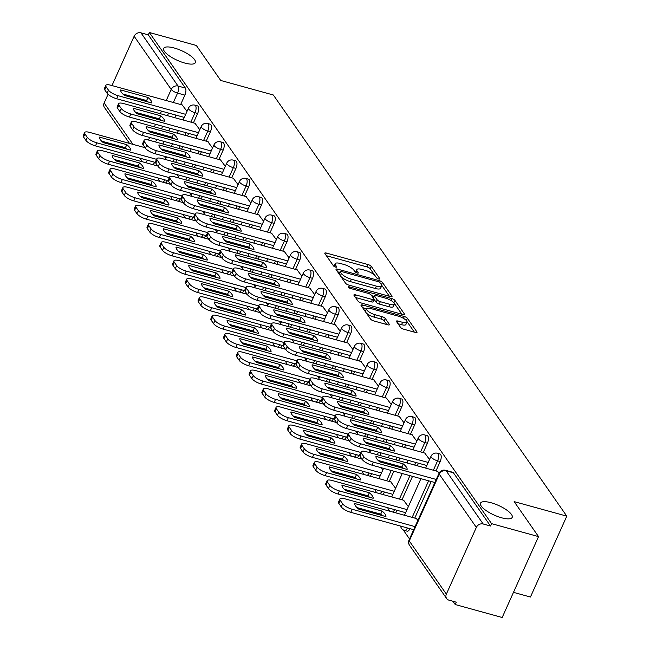 <?xml version="1.0" encoding="UTF-8"?>
<svg xmlns="http://www.w3.org/2000/svg" width="650" height="650" viewBox="0 0 650 650"><rect width="100%" height="100%" fill="white"/><g stroke="black" fill="none" stroke-linecap="round" stroke-linejoin="round"><path stroke-width="0.97" d="M378.723 278.98A1.861 0.569 24.2 0 0 379.86 278.939A1.861 0.569 24.2 0 0 379.779 278.623L371.248 266.37A2.665 0.812 24.2 0 0 368.127 264.582L326.422 253.069A2.665 0.812 24.2 0 0 324.797 253.126A2.665 0.812 24.2 0 0 324.911 253.581L333.442 265.834A1.861 0.569 24.2 0 0 335.627 267.085A1.861 0.569 24.2 0 0 336.765 267.044A1.861 0.569 24.2 0 0 336.684 266.727L335.579 265.143A8.523 2.592 24.2 0 1 335.221 263.697A8.523 2.592 24.2 0 1 340.421 263.502L343.899 264.461A8.523 2.592 24.2 0 1 353.884 270.197L354.989 271.781A1.861 0.569 24.2 0 0 357.175 273.033A1.861 0.569 24.2 0 0 358.312 272.992A1.861 0.569 24.2 0 0 358.231 272.675L357.126 271.091A8.523 2.592 24.2 0 1 356.769 269.644A8.523 2.592 24.2 0 1 361.969 269.449L365.446 270.408A8.523 2.592 24.2 0 1 375.432 276.144L376.537 277.729A1.861 0.569 24.2 0 0 378.723 278.98M491.108 502.751A17.371 5.281 24.2 0 0 480.504 503.149A17.371 5.281 24.2 0 0 501.581 517.782A17.371 5.281 24.2 0 0 512.184 517.392A17.371 5.281 24.2 0 0 491.108 502.751M174.273 48.011A17.371 5.281 24.2 0 0 163.662 48.409A17.371 5.281 24.2 0 0 184.746 63.042A17.371 5.281 24.2 0 0 195.349 62.644A17.371 5.281 24.2 0 0 174.273 48.011M398.003 323.708L401.546 324.683L402.61 322.327L398.027 321.067A2.665 0.812 24.2 0 0 396.402 321.124A2.665 0.812 24.2 0 0 396.516 321.579L400.571 327.397A2.665 0.812 24.2 0 0 403.691 329.192L415.391 332.426A2.665 0.812 24.2 0 0 417.024 332.361A2.665 0.812 24.2 0 0 416.91 331.906L407.428 318.305A2.665 0.812 24.2 0 0 404.308 316.517L362.602 305.004A2.665 0.812 24.2 0 0 360.977 305.061A2.665 0.812 24.2 0 0 361.091 305.516L370.565 319.118A2.665 0.812 24.2 0 0 373.693 320.913L387.822 324.813A2.665 0.812 24.2 0 0 389.447 324.748A2.665 0.812 24.2 0 0 389.334 324.301L385.279 318.476A2.665 0.812 24.2 0 0 382.159 316.688L375.148 314.746A7.126 2.169 24.2 0 1 366.502 308.742L362.578 307.645M402.61 322.327A7.126 2.169 24.2 0 0 406.957 322.164A7.126 2.169 24.2 0 0 398.312 316.16L370.858 308.579A7.126 2.169 24.2 0 0 366.502 308.742L365.446 311.106A7.126 2.169 24.2 0 0 365.454 311.781M149.354 32.5L196.332 45.468L220.716 80.462L273.349 94.998L566.792 516.149L514.15 501.621L538.533 536.616L491.562 523.648L149.354 32.5L148.298 34.856L140.977 32.841L178.051 86.044A5.428 2.34 105.4 0 1 177.564 93.104L173.347 102.497M390.414 296.571A2.665 0.812 24.2 0 0 392.039 296.514A2.665 0.812 24.2 0 0 391.926 296.059L382.452 282.457A2.665 0.812 24.2 0 0 379.332 280.662L337.626 269.149A2.665 0.812 24.2 0 0 336.001 269.214A2.665 0.812 24.2 0 0 336.115 269.661L345.589 283.27A2.665 0.812 24.2 0 0 348.709 285.058L390.414 296.571M394.94 300.381L404.422 313.983A2.665 0.812 24.2 0 1 404.527 314.438A2.665 0.812 24.2 0 1 402.902 314.494L361.197 302.981A2.665 0.812 24.2 0 1 358.077 301.194L354.023 295.368A2.665 0.812 24.2 0 1 353.909 294.921A2.665 0.812 24.2 0 1 355.534 294.856L372.45 299.528A2.665 0.812 24.2 0 0 374.075 299.463A2.665 0.812 24.2 0 0 373.961 299.016L371.272 295.149A2.665 0.812 24.2 0 0 368.152 293.361L350.545 288.494A1.861 0.569 24.2 0 1 348.278 286.926A1.861 0.569 24.2 0 1 349.424 286.886L391.82 298.586A2.665 0.812 24.2 0 1 394.94 300.381L393.884 302.738L401.879 314.21M538.533 536.616L502.182 617.5L455.211 604.533L452.928 601.25M403.211 529.896L409.524 538.964M513.484 592.353L530.441 597.033L566.792 516.149M491.562 523.648L490.498 526.012L483.186 523.989A5.428 4.615 145.1 0 0 476.344 527.402L446.355 594.133A5.428 4.615 145.1 0 0 446.623 598.544A5.428 4.615 145.1 0 0 448.955 600.153L456.267 602.176L455.211 604.533M148.298 34.856L185.364 88.059A5.428 2.34 105.4 0 1 184.884 95.127L180.659 104.52M175.906 115.091L174.744 117.683M169.991 128.261L168.829 130.845M166.652 135.688L166.246 136.581M164.076 141.424L162.914 144.007M129.513 143.414L104.414 107.388A5.428 4.615 -34.9 0 1 104.146 102.984L108.054 94.291M111.979 85.556L134.136 36.254A5.428 4.615 -34.9 0 1 140.977 32.841M199.778 129.699L194.984 123.272M212.55 148.021L207.748 141.586M225.314 166.343L220.512 159.908M238.079 184.665L233.277 178.23M250.843 202.987L246.041 196.552M263.608 221.309L258.806 214.874M276.372 239.623L271.57 233.196M289.136 257.944L284.342 251.518M301.901 276.266L297.107 269.839M314.665 294.588L309.871 288.161M327.429 312.91L322.636 306.483M340.202 331.232L335.4 324.805M352.966 349.554L348.164 343.127M365.731 367.876L360.929 361.449M378.495 386.197L373.693 379.762M391.259 404.519L386.457 398.084M404.024 422.841L399.222 416.406M416.788 441.163L411.994 434.728M395.59 488.321L390.796 481.894M429.552 459.485L424.759 453.05M408.363 506.642L403.561 500.216M439.091 473.176L437.523 471.372M417.901 520.333L416.325 518.538M440.188 461.549L437.588 460.834A5.428 2.34 105.4 0 0 437.393 453.253L439.993 453.968A5.428 2.34 -74.6 0 1 440.188 461.549L435.963 470.941M431.21 481.52L414.765 518.107M427.424 443.227L424.824 442.512A5.428 2.34 105.4 0 0 424.629 434.931L427.229 435.646A5.428 2.34 -74.6 0 1 427.424 443.227L423.199 452.619M418.446 463.198L417.284 465.79M412.531 476.361L402.001 499.785M414.651 424.905L412.059 424.19A5.428 2.34 105.4 0 0 411.864 416.609L414.464 417.324A5.428 2.34 -74.6 0 1 414.651 424.905L410.434 434.298M405.681 444.876L404.519 447.468M399.766 458.039L398.604 460.631M396.427 465.465L396.021 466.367M393.851 471.209L389.236 481.463M401.887 406.583L399.295 405.868A5.428 2.34 105.4 0 0 399.1 398.287L401.7 399.002A5.428 2.34 -74.6 0 1 401.887 406.583L397.67 415.976M392.917 426.554L391.755 429.146M387.002 439.717L385.84 442.309M383.662 447.143L383.256 448.045M381.087 452.887L379.917 455.471M389.123 388.269L386.531 387.546A5.428 2.34 105.4 0 0 386.336 379.966L388.936 380.689A5.428 2.34 -74.6 0 1 389.123 388.269L384.906 397.662M380.152 408.233L378.991 410.824M374.238 421.395L373.067 423.987M370.898 428.821L370.492 429.723M368.314 434.566L367.152 437.149M376.358 369.947L373.766 369.224A5.428 2.34 105.4 0 0 373.571 361.644L376.171 362.367A5.428 2.34 -74.6 0 1 376.358 369.947L372.141 379.34M367.388 389.911L366.226 392.502M361.473 403.081L360.303 405.665M358.134 410.499L357.727 411.401M355.55 416.244L354.388 418.827M363.594 351.626L361.002 350.902A5.428 2.34 105.4 0 0 360.807 343.322L363.399 344.045A5.428 2.34 -74.6 0 1 363.594 351.626L359.377 361.018M354.624 371.589L353.454 374.181M348.701 384.759L347.539 387.343M345.369 392.186L344.963 393.079M342.786 397.922L341.624 400.506M350.829 333.304L348.229 332.589A5.428 2.34 105.4 0 0 348.043 325.008L350.634 325.723A5.428 2.34 -74.6 0 1 350.829 333.304L346.604 342.696M341.851 353.267L340.689 355.859M335.936 366.438L334.774 369.021M332.605 373.864L332.199 374.757M330.021 379.6L328.859 382.184M338.065 314.982L335.465 314.267A5.428 2.34 105.4 0 0 335.278 306.686L337.87 307.401A5.428 2.34 -74.6 0 1 338.065 314.982L333.84 324.374M329.087 334.945L327.925 337.537M323.172 348.116L322.01 350.699M319.832 355.542L319.434 356.444M317.257 361.278L316.095 363.87M325.301 296.66L322.701 295.945A5.428 2.34 105.4 0 0 322.514 288.364L325.106 289.079A5.428 2.34 -74.6 0 1 325.301 296.66L321.076 306.053M316.322 316.631L315.161 319.215M310.408 329.794L309.246 332.377M307.068 337.22L306.67 338.122M304.493 342.956L303.331 345.548M312.536 278.338L309.936 277.623A5.428 2.34 105.4 0 0 309.741 270.043L312.341 270.757A5.428 2.34 -74.6 0 1 312.536 278.338L308.311 287.731M303.558 298.309L302.396 300.893M297.643 311.472L296.481 314.056M294.304 318.898L293.898 319.8M291.728 324.634L290.566 327.226M299.772 260.016L297.172 259.301A5.428 2.34 105.4 0 0 296.977 251.721L299.577 252.436A5.428 2.34 -74.6 0 1 299.772 260.016L295.547 269.409M290.794 279.988L289.632 282.571M284.879 293.15L283.717 295.742M281.539 300.576L281.133 301.478M278.964 306.312L277.802 308.904M287.007 241.694L284.408 240.979A5.428 2.34 105.4 0 0 284.213 233.399L286.812 234.114A5.428 2.34 -74.6 0 1 287.007 241.694L282.783 251.087M278.029 261.666L276.868 264.249M272.114 274.828L270.952 277.42M268.775 282.254L268.369 283.156M266.199 287.991L265.029 290.582M274.235 223.373L271.643 222.658A5.428 2.34 105.4 0 0 271.448 215.077L274.048 215.792A5.428 2.34 -74.6 0 1 274.235 223.373L270.018 232.765M265.265 243.344L264.103 245.928M259.35 256.506L258.188 259.098M256.011 263.933L255.604 264.834M253.435 269.669L252.265 272.261M261.471 205.051L258.879 204.336A5.428 2.34 105.4 0 0 258.684 196.755L261.284 197.47A5.428 2.34 -74.6 0 1 261.471 205.051L257.254 214.443M252.501 225.022L251.339 227.614M246.586 238.184L245.416 240.776M243.246 245.611L242.84 246.512M240.662 251.347L239.501 253.939M248.706 186.729L246.114 186.014A5.428 2.34 105.4 0 0 245.919 178.433L248.519 179.148A5.428 2.34 -74.6 0 1 248.706 186.729L244.489 196.121M239.736 206.7L238.574 209.292M233.821 219.863L232.651 222.454M230.482 227.289L230.076 228.191M227.898 233.033L226.736 235.617M235.942 168.407L233.35 167.692A5.428 2.34 105.4 0 0 233.155 160.111L235.747 160.826A5.428 2.34 -74.6 0 1 235.942 168.407L231.725 177.799M226.972 188.378L225.802 190.97M221.049 201.541L219.887 204.132M217.717 208.967L217.311 209.869M215.134 214.711L213.972 217.295M223.178 150.093L220.578 149.37A5.428 2.34 105.4 0 0 220.391 141.789L222.982 142.504A5.428 2.34 -74.6 0 1 223.178 150.093L218.953 159.486M214.207 170.056L213.037 172.648M208.284 183.219L207.123 185.811M204.953 190.645L204.547 191.547M202.369 196.389L201.207 198.973M210.413 131.771L207.813 131.048A5.428 2.34 105.4 0 0 207.626 123.468L210.218 124.191A5.428 2.34 -74.6 0 1 210.413 131.771L206.188 141.164M201.435 151.734L200.273 154.326M195.52 164.897L194.358 167.489M192.181 172.323L191.782 173.225M189.605 178.067L188.443 180.651M197.649 113.449L195.049 112.726A5.428 2.34 105.4 0 0 194.862 105.146L197.454 105.869A5.428 2.34 -74.6 0 1 197.649 113.449L193.424 122.842M188.671 133.412L187.509 136.004M182.756 146.583L181.594 149.167M179.416 154.009L179.018 154.903M176.841 159.746L175.679 162.329M187.013 111.378L182.219 104.951M165.823 158.543L164.239 156.268M407.412 527.962A5.428 2.34 105.4 0 1 404.519 530.449L407.111 531.164A5.428 2.34 -74.6 0 0 410.004 528.678M395.257 512.72A5.428 2.34 -74.6 0 0 397.239 510.356M382.493 494.398A5.428 2.34 -74.6 0 0 384.475 492.034M369.728 476.076A5.428 2.34 -74.6 0 0 371.711 473.712M356.964 457.754A5.428 2.34 -74.6 0 0 358.946 455.39M344.199 439.433A5.428 2.34 -74.6 0 0 346.182 437.076M331.435 421.111A5.428 2.34 -74.6 0 0 333.418 418.754M318.671 402.789A5.428 2.34 -74.6 0 0 320.653 400.433M305.898 384.467A5.428 2.34 -74.6 0 0 307.889 382.111M293.134 366.153A5.428 2.34 -74.6 0 0 295.124 363.789M280.369 347.831A5.428 2.34 -74.6 0 0 282.352 345.467M267.605 329.509A5.428 2.34 -74.6 0 0 269.588 327.145M254.841 311.188A5.428 2.34 -74.6 0 0 256.823 308.823M242.076 292.866A5.428 2.34 -74.6 0 0 244.059 290.501M229.312 274.544A5.428 2.34 -74.6 0 0 231.294 272.179M216.547 256.222A5.428 2.34 -74.6 0 0 218.53 253.857M203.783 237.9A5.428 2.34 -74.6 0 0 205.766 235.536M191.019 219.578A5.428 2.34 -74.6 0 0 193.001 217.214M178.246 201.256A5.428 2.34 -74.6 0 0 180.237 198.9M165.482 182.934A5.428 2.34 -74.6 0 0 167.472 180.578M490.498 526.012L453.432 472.81A5.428 2.34 -74.6 0 0 452.757 472.29L445.445 470.275A5.428 2.34 105.4 0 1 446.119 470.787L483.186 523.989M152.718 164.612A5.428 2.34 -74.6 0 0 154.7 162.256M178.588 176.857L177.003 174.59M191.352 195.179L189.768 192.904M204.116 213.501L202.532 211.226M216.881 231.822L215.296 229.547M229.645 250.144L228.061 247.869M242.409 268.466L240.825 266.191M255.174 286.788L253.589 284.513M267.938 305.11L266.354 302.835M280.711 323.432L279.126 321.157M293.475 341.754L291.891 339.479M306.239 360.076L304.655 357.801M319.004 378.398L317.419 376.123M331.768 396.719L330.184 394.444M344.533 415.033L342.948 412.766M357.297 433.355L355.713 431.08M370.061 451.677L368.477 449.402M382.826 469.999L381.241 467.724M356.769 269.644L355.704 272.001A8.523 2.592 24.2 0 0 355.639 272.342M335.221 263.697L334.157 266.053A8.523 2.592 24.2 0 0 334.092 266.394M374.904 275.502L370.183 268.734A2.665 0.812 24.2 0 0 367.063 266.939L326.389 255.71M339.763 272.391L337.594 271.789M389.382 296.286L381.582 285.082M380.088 282.831A1.861 0.569 24.2 0 0 377.91 281.572L341.299 271.464A1.861 0.569 24.2 0 0 340.161 271.513A1.861 0.569 24.2 0 0 340.243 271.83L341.404 273.496A8.523 2.592 24.2 0 0 351.39 279.232L376.415 286.138A8.523 2.592 24.2 0 0 381.615 285.943A8.523 2.592 24.2 0 0 381.257 284.497L380.088 282.831M340.876 276.494A8.523 2.592 24.2 0 0 350.326 281.596L351.39 279.232M381.615 285.943L380.559 288.308A8.523 2.592 24.2 0 1 375.351 288.502L350.326 281.596M355.509 297.497L371.394 301.884A2.665 0.812 24.2 0 0 373.019 301.827L374.075 299.463M371.629 295.669L374.067 296.343M390 304.371A7.126 2.169 24.2 0 0 394.355 304.208A7.126 2.169 24.2 0 0 385.702 298.204L376.033 295.531A2.665 0.812 24.2 0 0 374.408 295.596A2.665 0.812 24.2 0 0 374.514 296.051L377.211 299.91A2.665 0.812 24.2 0 0 380.331 301.697L390 304.371L388.944 306.727A7.126 2.169 24.2 0 0 393.291 306.564L394.355 304.208M374.408 295.596L373.344 297.952A2.665 0.812 24.2 0 0 373.327 298.09M388.944 306.727L379.267 304.062A2.665 0.812 24.2 0 1 376.147 302.266L374.099 299.325M393.884 302.738A2.665 0.812 24.2 0 0 393.396 302.25M401.546 324.683A7.126 2.169 24.2 0 0 405.901 324.521L406.957 322.164M366.234 312.902A7.126 2.169 24.2 0 0 374.091 317.111L375.148 314.746M386.791 324.529L384.223 320.832A2.665 0.812 24.2 0 0 381.103 319.044L374.091 317.111M414.367 332.142L406.941 321.49M126.782 144.649L99.442 137.101A16.965 5.159 24.2 0 0 103.285 142.626L130.626 150.166A16.965 5.159 24.2 0 0 126.782 144.649L125.409 147.713L101.644 141.156M145.056 147.704L89.562 132.381A8.141 2.478 24.2 0 0 84.589 132.567A8.141 2.478 24.2 0 0 84.931 133.949L87.303 137.361A8.141 2.478 24.2 0 0 96.842 142.838L156.561 159.323M127.051 149.183A16.965 5.159 24.2 0 0 125.409 147.713M155.464 162.459L95.469 145.901A8.141 2.478 -155.8 0 1 85.93 140.424L83.558 137.02A8.141 2.478 -155.8 0 1 83.208 135.639L84.589 132.567M147.981 97.492A16.965 5.159 -155.8 0 1 151.824 103.009L124.483 95.461A16.965 5.159 -155.8 0 1 120.64 89.944L147.981 97.492L146.599 100.555A16.965 5.159 -155.8 0 1 148.241 102.017M146.599 100.555L122.842 93.998M184.308 117.414L116.659 98.743A8.141 2.478 -155.8 0 1 107.128 93.259L104.747 89.854A8.141 2.478 -155.8 0 1 104.406 88.473L105.787 85.41A8.141 2.478 24.2 0 0 106.129 86.791L108.501 90.196A8.141 2.478 24.2 0 0 118.04 95.672L116.659 98.743M182.609 105.056L110.752 85.223A8.141 2.478 24.2 0 0 105.787 85.41M185.681 114.343L118.04 95.672M139.547 162.971L112.206 155.423A16.965 5.159 24.2 0 0 116.058 160.948L143.398 168.488A16.965 5.159 24.2 0 0 139.547 162.971L138.174 166.034L114.408 159.477M157.82 166.026L102.326 150.702A8.141 2.478 24.2 0 0 97.354 150.889A8.141 2.478 24.2 0 0 97.695 152.271L100.076 155.675A8.141 2.478 24.2 0 0 109.606 161.159L169.325 177.645M139.815 167.505A16.965 5.159 24.2 0 0 138.174 166.034M168.228 180.781L108.233 164.222A8.141 2.478 -155.8 0 1 98.694 158.746L96.322 155.342A8.141 2.478 -155.8 0 1 95.981 153.952L97.354 150.889M152.311 181.293L124.971 173.745A16.965 5.159 24.2 0 0 128.822 179.262L156.162 186.81A16.965 5.159 24.2 0 0 152.311 181.293L150.938 184.356L127.181 177.799M170.584 184.348L115.091 169.024A8.141 2.478 24.2 0 0 110.118 169.211A8.141 2.478 24.2 0 0 110.468 170.593L112.84 173.997A8.141 2.478 24.2 0 0 122.371 179.481L182.089 195.967M152.579 185.827A16.965 5.159 24.2 0 0 150.938 184.356M180.993 199.103L120.997 182.544A8.141 2.478 -155.8 0 1 111.459 177.068L109.086 173.664A8.141 2.478 -155.8 0 1 108.745 172.274L110.118 169.211M160.745 115.806A16.965 5.159 -155.8 0 1 164.588 121.331L137.248 113.782A16.965 5.159 -155.8 0 1 133.404 108.266L160.745 115.806L159.364 118.877A16.965 5.159 -155.8 0 1 161.005 120.339M159.364 118.877L135.606 112.32M197.072 135.736L129.423 117.057A8.141 2.478 -155.8 0 1 119.892 111.581L117.52 108.176A8.141 2.478 -155.8 0 1 117.171 106.795L118.552 103.732A8.141 2.478 24.2 0 0 118.893 105.113L121.266 108.517A8.141 2.478 24.2 0 0 130.804 113.994L129.423 117.057M195.374 123.378L123.524 103.545A8.141 2.478 24.2 0 0 118.552 103.732M198.445 132.665L130.804 113.994M173.509 134.127A16.965 5.159 -155.8 0 1 177.352 139.653L150.012 132.104A16.965 5.159 -155.8 0 1 146.169 126.588L173.509 134.127L172.128 137.199A16.965 5.159 -155.8 0 1 173.769 138.661M172.128 137.199L148.371 130.642M209.836 154.058L142.188 135.379A8.141 2.478 -155.8 0 1 132.657 129.903L130.284 126.498A8.141 2.478 -155.8 0 1 129.935 125.117L131.316 122.054A8.141 2.478 24.2 0 0 131.657 123.435L134.03 126.839A8.141 2.478 24.2 0 0 143.569 132.316L142.188 135.379M208.146 141.7L136.289 121.867A8.141 2.478 24.2 0 0 131.316 122.054M211.209 150.987L143.569 132.316M165.076 199.615L137.735 192.067A16.965 5.159 24.2 0 0 141.586 197.584L168.927 205.132A16.965 5.159 24.2 0 0 165.076 199.615L163.702 202.678L139.945 196.121M183.349 202.67L127.855 187.346A8.141 2.478 24.2 0 0 122.883 187.533A8.141 2.478 24.2 0 0 123.232 188.914L125.604 192.319A8.141 2.478 24.2 0 0 135.135 197.803L194.862 214.281M165.344 204.149A16.965 5.159 24.2 0 0 163.702 202.678M193.757 217.425L133.762 200.866A8.141 2.478 -155.8 0 1 124.223 195.39L121.851 191.977A8.141 2.478 -155.8 0 1 121.509 190.596L122.883 187.533M177.84 217.937L150.499 210.389A16.965 5.159 24.2 0 0 154.351 215.906L181.691 223.454A16.965 5.159 24.2 0 0 177.84 217.937L176.467 221L152.709 214.443M196.113 220.984L140.619 205.668A8.141 2.478 24.2 0 0 135.647 205.855A8.141 2.478 24.2 0 0 135.996 207.236L138.369 210.641A8.141 2.478 24.2 0 0 147.907 216.117L207.626 232.602M178.108 222.463A16.965 5.159 24.2 0 0 176.467 221M206.521 235.747L146.526 219.188A8.141 2.478 -155.8 0 1 136.987 213.712L134.615 210.299A8.141 2.478 -155.8 0 1 134.274 208.918L135.647 205.855M190.612 236.259L163.272 228.711A16.965 5.159 24.2 0 0 167.115 234.227L194.456 241.776A16.965 5.159 24.2 0 0 190.612 236.259L189.231 239.322L165.474 232.765M208.877 239.306L153.384 223.99A8.141 2.478 24.2 0 0 148.411 224.177A8.141 2.478 24.2 0 0 148.761 225.558L151.133 228.963A8.141 2.478 24.2 0 0 160.672 234.439L220.391 250.924M190.873 240.784A16.965 5.159 24.2 0 0 189.231 239.322M219.286 254.069L159.291 237.51A8.141 2.478 -155.8 0 1 149.752 232.026L147.379 228.621A8.141 2.478 -155.8 0 1 147.038 227.24L148.411 224.177M186.274 152.449A16.965 5.159 -155.8 0 1 190.117 157.974L162.776 150.426A16.965 5.159 -155.8 0 1 158.933 144.901L186.274 152.449L184.893 155.521A16.965 5.159 -155.8 0 1 186.542 156.983M184.893 155.521L161.135 148.956M222.601 172.372L154.96 153.701A8.141 2.478 -155.8 0 1 145.421 148.224L143.049 144.82A8.141 2.478 -155.8 0 1 142.699 143.439L144.081 140.368A8.141 2.478 24.2 0 0 144.422 141.757L146.794 145.161A8.141 2.478 24.2 0 0 156.333 150.638L154.96 153.701M220.911 160.022L149.053 140.189A8.141 2.478 24.2 0 0 144.081 140.368M223.974 169.309L156.333 150.638M199.038 170.771A16.965 5.159 -155.8 0 1 202.881 176.296L175.541 168.748A16.965 5.159 -155.8 0 1 171.697 163.223L199.038 170.771L197.665 173.843A16.965 5.159 -155.8 0 1 199.306 175.305M197.665 173.843L173.899 167.278M235.365 190.694L167.724 172.023A8.141 2.478 -155.8 0 1 158.186 166.546L155.813 163.142A8.141 2.478 -155.8 0 1 155.464 161.761L156.845 158.689A8.141 2.478 24.2 0 0 157.186 160.079L159.559 163.483A8.141 2.478 24.2 0 0 169.097 168.959L167.724 172.023M233.675 178.344L161.817 158.502A8.141 2.478 24.2 0 0 156.845 158.689M236.746 187.631L169.097 168.959M211.803 189.093A16.965 5.159 -155.8 0 1 215.654 194.618L188.313 187.07A16.965 5.159 -155.8 0 1 184.462 181.545L211.803 189.093L210.429 192.156A16.965 5.159 -155.8 0 1 212.071 193.627M210.429 192.156L186.664 185.599M248.129 209.016L180.489 190.344A8.141 2.478 -155.8 0 1 170.95 184.868L168.577 181.464A8.141 2.478 -155.8 0 1 168.236 180.082L169.609 177.011A8.141 2.478 24.2 0 0 169.959 178.393L172.331 181.805A8.141 2.478 24.2 0 0 181.862 187.281L180.489 190.344M246.439 196.666L174.582 176.824A8.141 2.478 24.2 0 0 169.609 177.011M249.511 205.952L181.862 187.281M203.377 254.581L176.036 247.033A16.965 5.159 24.2 0 0 179.879 252.549L207.22 260.098A16.965 5.159 24.2 0 0 203.377 254.581L201.996 257.644L178.238 251.087M221.65 257.627L166.148 242.312A8.141 2.478 24.2 0 0 161.184 242.499A8.141 2.478 24.2 0 0 161.525 243.88L163.898 247.284A8.141 2.478 24.2 0 0 173.436 252.761L233.155 269.246M203.637 259.106A16.965 5.159 24.2 0 0 201.996 257.644M232.05 272.391L172.055 255.832A8.141 2.478 -155.8 0 1 162.516 250.347L160.144 246.943A8.141 2.478 -155.8 0 1 159.803 245.562L161.184 242.499M224.567 207.415A16.965 5.159 -155.8 0 1 228.418 212.932L201.077 205.392A16.965 5.159 -155.8 0 1 197.226 199.867L224.567 207.415L223.194 210.478A16.965 5.159 -155.8 0 1 224.835 211.949M223.194 210.478L199.436 203.921M260.894 227.338L193.253 208.666A8.141 2.478 -155.8 0 1 183.714 203.19L181.342 199.786A8.141 2.478 -155.8 0 1 181.001 198.404L182.374 195.333A8.141 2.478 24.2 0 0 182.723 196.714L185.096 200.127A8.141 2.478 24.2 0 0 194.626 205.603L193.253 208.666M259.204 214.988L187.346 195.146A8.141 2.478 24.2 0 0 182.374 195.333M262.275 224.274L194.626 205.603M216.141 272.902L188.801 265.354A16.965 5.159 24.2 0 0 192.644 270.871L219.984 278.419A16.965 5.159 24.2 0 0 216.141 272.902L214.76 275.966L191.002 269.409M234.414 275.949L178.912 260.634A8.141 2.478 24.2 0 0 173.948 260.821A8.141 2.478 24.2 0 0 174.289 262.202L176.662 265.606A8.141 2.478 24.2 0 0 186.201 271.082L245.919 287.568M216.401 277.428A16.965 5.159 24.2 0 0 214.76 275.966M244.814 290.713L184.819 274.154A8.141 2.478 -155.8 0 1 175.289 268.669L172.908 265.265A8.141 2.478 -155.8 0 1 172.567 263.884L173.948 260.821M237.331 225.737A16.965 5.159 -155.8 0 1 241.182 231.254L213.842 223.714A16.965 5.159 -155.8 0 1 209.991 218.189L237.331 225.737L235.958 228.8A16.965 5.159 -155.8 0 1 237.599 230.271M235.958 228.8L212.201 222.243M273.658 245.659L206.018 226.988A8.141 2.478 -155.8 0 1 196.479 221.512L194.106 218.107A8.141 2.478 -155.8 0 1 193.765 216.718L195.138 213.655A8.141 2.478 24.2 0 0 195.487 215.036L197.86 218.441A8.141 2.478 24.2 0 0 207.391 223.925L206.018 226.988M271.968 233.309L200.111 213.468A8.141 2.478 24.2 0 0 195.138 213.655M275.039 242.596L207.391 223.925M228.906 291.224L201.565 283.676A16.965 5.159 24.2 0 0 205.408 289.193L232.749 296.741A16.965 5.159 24.2 0 0 228.906 291.224L227.524 294.287L203.767 287.731M247.179 294.271L191.685 278.956A8.141 2.478 24.2 0 0 186.713 279.142A8.141 2.478 24.2 0 0 187.054 280.524L189.426 283.928A8.141 2.478 24.2 0 0 198.965 289.404L258.684 305.89M229.166 295.75A16.965 5.159 24.2 0 0 227.524 294.287M257.579 309.034L197.584 292.467A8.141 2.478 -155.8 0 1 188.053 286.991L185.681 283.587A8.141 2.478 -155.8 0 1 185.331 282.206L186.713 279.142M250.104 244.059A16.965 5.159 -155.8 0 1 253.947 249.576L226.606 242.028A16.965 5.159 -155.8 0 1 222.763 236.511L250.104 244.059L248.722 247.122A16.965 5.159 -155.8 0 1 250.364 248.592M248.722 247.122L224.965 240.565M286.423 263.981L218.782 245.31A8.141 2.478 -155.8 0 1 209.243 239.834L206.871 236.429A8.141 2.478 -155.8 0 1 206.529 235.04L207.903 231.977A8.141 2.478 24.2 0 0 208.252 233.358L210.624 236.762A8.141 2.478 24.2 0 0 220.163 242.247L218.782 245.31M284.733 251.623L212.875 231.79A8.141 2.478 24.2 0 0 207.903 231.977M287.804 260.918L220.163 242.247M241.67 309.538L214.329 301.998A16.965 5.159 24.2 0 0 218.172 307.515L245.513 315.063A16.965 5.159 24.2 0 0 241.67 309.538L240.289 312.609L216.531 306.053M259.943 312.593L204.449 297.277A8.141 2.478 24.2 0 0 199.477 297.464A8.141 2.478 24.2 0 0 199.818 298.846L202.191 302.25A8.141 2.478 24.2 0 0 211.729 307.726L271.448 324.212M241.93 314.072A16.965 5.159 24.2 0 0 240.289 312.609M270.343 327.356L210.348 310.789A8.141 2.478 -155.8 0 1 200.817 305.313L198.445 301.909A8.141 2.478 -155.8 0 1 198.096 300.527L199.477 297.464M262.868 262.381A16.965 5.159 -155.8 0 1 266.711 267.898L239.371 260.349A16.965 5.159 -155.8 0 1 235.528 254.832L262.868 262.381L261.487 265.444A16.965 5.159 -155.8 0 1 263.128 266.914M261.487 265.444L237.729 258.887M299.187 282.303L231.546 263.632A8.141 2.478 -155.8 0 1 222.007 258.156L219.635 254.743A8.141 2.478 -155.8 0 1 219.294 253.362L220.675 250.299A8.141 2.478 24.2 0 0 221.016 251.68L223.389 255.084A8.141 2.478 24.2 0 0 232.928 260.569L231.546 263.632M297.497 269.945L225.639 250.112A8.141 2.478 24.2 0 0 220.675 250.299M300.568 279.24L232.928 260.569M254.434 327.86L227.094 320.312A16.965 5.159 24.2 0 0 230.937 325.837L258.277 333.385A16.965 5.159 24.2 0 0 254.434 327.86L253.053 330.931L229.296 324.366M272.707 330.915L217.214 315.599A8.141 2.478 24.2 0 0 212.241 315.778A8.141 2.478 24.2 0 0 212.582 317.168L214.955 320.572A8.141 2.478 24.2 0 0 224.494 326.048L284.213 342.534M254.703 332.394A16.965 5.159 24.2 0 0 253.053 330.931M283.116 345.678L223.121 329.111A8.141 2.478 -155.8 0 1 213.582 323.635L211.209 320.231A8.141 2.478 -155.8 0 1 210.86 318.849L212.241 315.778M267.199 346.182L239.858 338.634A16.965 5.159 24.2 0 0 243.701 344.159L271.05 351.707A16.965 5.159 24.2 0 0 267.199 346.182L265.826 349.253L242.06 342.688M285.472 349.237L229.978 333.921A8.141 2.478 24.2 0 0 225.006 334.1A8.141 2.478 24.2 0 0 225.347 335.489L227.727 338.894A8.141 2.478 24.2 0 0 237.258 344.37L296.977 360.856M267.467 350.716A16.965 5.159 24.2 0 0 265.826 349.253M295.88 364L235.885 347.433A8.141 2.478 -155.8 0 1 226.346 341.957L223.974 338.553A8.141 2.478 -155.8 0 1 223.624 337.171L225.006 334.1M279.963 364.504L252.623 356.956A16.965 5.159 24.2 0 0 256.474 362.481L283.814 370.029A16.965 5.159 24.2 0 0 279.963 364.504L278.59 367.575L254.832 361.01M298.236 367.559L242.743 352.235A8.141 2.478 24.2 0 0 237.77 352.422A8.141 2.478 24.2 0 0 238.119 353.803L240.492 357.216A8.141 2.478 24.2 0 0 250.023 362.692L309.741 379.178M280.231 369.037A16.965 5.159 24.2 0 0 278.59 367.575M308.644 382.314L248.649 365.755A8.141 2.478 -155.8 0 1 239.111 360.279L236.738 356.874A8.141 2.478 -155.8 0 1 236.397 355.493L237.77 352.422M292.727 382.826L265.387 375.277A16.965 5.159 24.2 0 0 269.238 380.803L296.579 388.342A16.965 5.159 24.2 0 0 292.727 382.826L291.354 385.889L267.597 379.332M311.001 385.881L255.507 370.557A8.141 2.478 24.2 0 0 250.534 370.744A8.141 2.478 24.2 0 0 250.884 372.125L253.256 375.537A8.141 2.478 24.2 0 0 262.787 381.014L322.514 397.499M292.996 387.359A16.965 5.159 24.2 0 0 291.354 385.889M321.409 400.636L261.414 384.077A8.141 2.478 -155.8 0 1 251.875 378.601L249.502 375.196A8.141 2.478 -155.8 0 1 249.161 373.815L250.534 370.744M305.492 401.148L278.151 393.599A16.965 5.159 24.2 0 0 282.002 399.124L309.343 406.664A16.965 5.159 24.2 0 0 305.492 401.148L304.119 404.211L280.361 397.654M323.765 404.202L268.271 388.879A8.141 2.478 24.2 0 0 263.299 389.066A8.141 2.478 24.2 0 0 263.648 390.447L266.021 393.859A8.141 2.478 24.2 0 0 275.551 399.336L335.278 415.821M305.76 405.681A16.965 5.159 24.2 0 0 304.119 404.211M334.173 418.957L274.178 402.399A8.141 2.478 -155.8 0 1 264.639 396.923L262.267 393.518A8.141 2.478 -155.8 0 1 261.926 392.129L263.299 389.066M318.264 419.469L290.924 411.921A16.965 5.159 24.2 0 0 294.767 417.438L322.108 424.986A16.965 5.159 24.2 0 0 318.264 419.469L316.883 422.532L293.126 415.976M336.529 422.524L281.036 407.201A8.141 2.478 24.2 0 0 276.063 407.387A8.141 2.478 24.2 0 0 276.412 408.769L278.785 412.173A8.141 2.478 24.2 0 0 288.324 417.657L348.043 434.143M318.524 424.003A16.965 5.159 24.2 0 0 316.883 422.532M346.938 437.279L286.942 420.721A8.141 2.478 -155.8 0 1 277.404 415.244L275.031 411.84A8.141 2.478 -155.8 0 1 274.69 410.451L276.063 407.387M275.632 280.702A16.965 5.159 -155.8 0 1 279.476 286.219L252.135 278.671A16.965 5.159 -155.8 0 1 248.292 273.154L275.632 280.702L274.251 283.766A16.965 5.159 -155.8 0 1 275.892 285.228M274.251 283.766L250.494 277.209M311.959 300.625L244.311 281.954A8.141 2.478 -155.8 0 1 234.78 276.477L232.399 273.065A8.141 2.478 -155.8 0 1 232.058 271.684L233.439 268.621A8.141 2.478 24.2 0 0 233.781 270.002L236.153 273.406A8.141 2.478 24.2 0 0 245.692 278.882L244.311 281.954M310.261 288.267L238.404 268.434A8.141 2.478 24.2 0 0 233.439 268.621M313.332 297.562L245.692 278.882M288.397 299.024A16.965 5.159 -155.8 0 1 292.24 304.541L264.899 296.993A16.965 5.159 -155.8 0 1 261.056 291.476L288.397 299.024L287.016 302.088A16.965 5.159 -155.8 0 1 288.657 303.55M287.016 302.088L263.258 295.531M324.724 318.947L257.075 300.276A8.141 2.478 -155.8 0 1 247.544 294.791L245.172 291.387A8.141 2.478 -155.8 0 1 244.822 290.006L246.204 286.942A8.141 2.478 24.2 0 0 246.545 288.324L248.918 291.728A8.141 2.478 24.2 0 0 258.456 297.204L257.075 300.276M323.026 306.589L251.176 286.756A8.141 2.478 24.2 0 0 246.204 286.942M326.097 315.884L258.456 297.204M301.161 317.346A16.965 5.159 -155.8 0 1 305.004 322.863L277.664 315.315A16.965 5.159 -155.8 0 1 273.821 309.798L301.161 317.346L299.78 320.409A16.965 5.159 -155.8 0 1 301.421 321.872M299.78 320.409L276.023 313.852M337.488 337.269L269.839 318.598A8.141 2.478 -155.8 0 1 260.309 313.113L257.936 309.709A8.141 2.478 -155.8 0 1 257.587 308.327L258.968 305.264A8.141 2.478 24.2 0 0 259.309 306.646L261.682 310.05A8.141 2.478 24.2 0 0 271.221 315.526L269.839 318.598M335.798 324.911L263.941 305.077A8.141 2.478 24.2 0 0 258.968 305.264M338.861 334.197L271.221 315.526M313.926 335.668A16.965 5.159 -155.8 0 1 317.769 341.185L290.428 333.637A16.965 5.159 -155.8 0 1 286.585 328.12L313.926 335.668L312.544 338.731A16.965 5.159 -155.8 0 1 314.194 340.194M312.544 338.731L288.787 332.174M350.252 355.591L282.604 336.919A8.141 2.478 -155.8 0 1 273.073 331.435L270.701 328.031A8.141 2.478 -155.8 0 1 270.351 326.649L271.733 323.586A8.141 2.478 24.2 0 0 272.074 324.967L274.446 328.372A8.141 2.478 24.2 0 0 283.985 333.848L282.604 336.919M348.562 343.233L276.705 323.399A8.141 2.478 24.2 0 0 271.733 323.586M351.626 352.519L283.985 333.848M326.69 353.99A16.965 5.159 -155.8 0 1 330.533 359.507L303.192 351.959A16.965 5.159 -155.8 0 1 299.349 346.442L326.69 353.99L325.317 357.053A16.965 5.159 -155.8 0 1 326.958 358.516M325.317 357.053L301.551 350.496M363.017 373.912L295.376 355.233A8.141 2.478 -155.8 0 1 285.838 349.757L283.465 346.352A8.141 2.478 -155.8 0 1 283.116 344.971L284.497 341.908A8.141 2.478 24.2 0 0 284.838 343.289L287.211 346.694A8.141 2.478 24.2 0 0 296.749 352.17L295.376 355.233M361.327 361.554L289.469 341.721A8.141 2.478 24.2 0 0 284.497 341.908M364.398 370.841L296.749 352.17M339.454 372.304A16.965 5.159 -155.8 0 1 343.306 377.829L315.965 370.281A16.965 5.159 -155.8 0 1 312.114 364.764L339.454 372.304L338.081 375.375A16.965 5.159 -155.8 0 1 339.723 376.838M338.081 375.375L314.316 368.818M375.781 392.234L308.141 373.555A8.141 2.478 -155.8 0 1 298.602 368.079L296.229 364.674A8.141 2.478 -155.8 0 1 295.888 363.293L297.261 360.23A8.141 2.478 24.2 0 0 297.611 361.611L299.983 365.016A8.141 2.478 24.2 0 0 309.514 370.492L308.141 373.555M374.091 379.876L302.234 360.043A8.141 2.478 24.2 0 0 297.261 360.23M377.162 389.163L309.514 370.492M331.029 437.791L303.688 430.243A16.965 5.159 24.2 0 0 307.531 435.76L334.872 443.308A16.965 5.159 24.2 0 0 331.029 437.791L329.648 440.854L305.89 434.298M349.302 440.846L293.8 425.523A8.141 2.478 24.2 0 0 288.836 425.709A8.141 2.478 24.2 0 0 289.177 427.091L291.549 430.495A8.141 2.478 24.2 0 0 301.088 435.979L360.807 452.465M331.289 442.325A16.965 5.159 24.2 0 0 329.648 440.854M359.702 455.601L299.707 439.043A8.141 2.478 -155.8 0 1 290.168 433.566L287.796 430.154A8.141 2.478 -155.8 0 1 287.454 428.773L288.836 425.709M352.219 390.626A16.965 5.159 -155.8 0 1 356.07 396.151L328.729 388.602A16.965 5.159 -155.8 0 1 324.878 383.077L352.219 390.626L350.846 393.697A16.965 5.159 -155.8 0 1 352.487 395.159M350.846 393.697L327.088 387.132M388.546 410.548L320.905 391.877A8.141 2.478 -155.8 0 1 311.366 386.401L308.994 382.996A8.141 2.478 -155.8 0 1 308.652 381.615L310.026 378.544A8.141 2.478 24.2 0 0 310.375 379.933L312.748 383.338A8.141 2.478 24.2 0 0 322.278 388.814L320.905 391.877M386.856 398.198L314.998 378.365A8.141 2.478 24.2 0 0 310.026 378.544M389.927 407.485L322.278 388.814M343.793 456.113L316.452 448.565A16.965 5.159 24.2 0 0 320.296 454.082L347.636 461.63A16.965 5.159 24.2 0 0 343.793 456.113L342.412 459.176L318.654 452.619M362.066 459.16L306.564 443.844A8.141 2.478 24.2 0 0 301.6 444.031A8.141 2.478 24.2 0 0 301.941 445.413L304.314 448.817A8.141 2.478 24.2 0 0 313.852 454.301L381.493 472.973M344.053 460.647A16.965 5.159 24.2 0 0 342.412 459.176M380.12 476.036L312.471 457.364A8.141 2.478 -155.8 0 1 302.941 451.888L300.56 448.476A8.141 2.478 -155.8 0 1 300.219 447.094L301.6 444.031M364.983 408.947A16.965 5.159 -155.8 0 1 368.834 414.473L341.494 406.924A16.965 5.159 -155.8 0 1 337.642 401.399L364.983 408.947L363.61 412.019A16.965 5.159 -155.8 0 1 365.251 413.481M363.61 412.019L339.852 405.454M401.31 428.87L333.669 410.199A8.141 2.478 -155.8 0 1 324.131 404.723L321.758 401.318A8.141 2.478 -155.8 0 1 321.417 399.937L322.79 396.866A8.141 2.478 24.2 0 0 323.139 398.255L325.512 401.659A8.141 2.478 24.2 0 0 335.043 407.136L333.669 410.199M399.62 416.52L327.762 396.679A8.141 2.478 24.2 0 0 322.79 396.866M402.691 425.807L335.043 407.136M356.558 474.435L329.217 466.887A16.965 5.159 24.2 0 0 333.06 472.404L360.401 479.952A16.965 5.159 24.2 0 0 356.558 474.435L355.176 477.498L331.419 470.941M391.186 481.999L319.337 462.166A8.141 2.478 24.2 0 0 314.364 462.353A8.141 2.478 24.2 0 0 314.706 463.734L317.078 467.139A8.141 2.478 24.2 0 0 326.617 472.615L394.257 491.294M356.817 478.961A16.965 5.159 24.2 0 0 355.176 477.498M392.884 494.358L325.236 475.686A8.141 2.478 -155.8 0 1 315.705 470.21L313.332 466.798A8.141 2.478 -155.8 0 1 312.983 465.416L314.364 462.353M377.756 427.269A16.965 5.159 -155.8 0 1 381.599 432.794L354.258 425.246A16.965 5.159 -155.8 0 1 350.415 419.721L377.756 427.269L376.374 430.332A16.965 5.159 -155.8 0 1 378.016 431.803M376.374 430.332L352.617 423.776M414.074 447.192L346.434 428.521A8.141 2.478 -155.8 0 1 336.895 423.044L334.523 419.64A8.141 2.478 -155.8 0 1 334.181 418.259L335.554 415.188A8.141 2.478 24.2 0 0 335.904 416.569L338.276 419.981A8.141 2.478 24.2 0 0 347.815 425.457L346.434 428.521M412.384 434.842L340.527 415.001A8.141 2.478 24.2 0 0 335.554 415.188M415.456 444.129L347.815 425.457M369.322 492.757L341.981 485.209A16.965 5.159 24.2 0 0 345.824 490.726L373.165 498.274A16.965 5.159 24.2 0 0 369.322 492.757L367.941 495.82L344.183 489.263M403.959 500.321L332.101 480.488A8.141 2.478 24.2 0 0 327.129 480.675A8.141 2.478 24.2 0 0 327.47 482.056L329.842 485.461A8.141 2.478 24.2 0 0 339.381 490.937L407.022 509.608M369.582 497.282A16.965 5.159 24.2 0 0 367.941 495.82M405.649 512.679L338 494.008A8.141 2.478 -155.8 0 1 328.469 488.524L326.097 485.119A8.141 2.478 -155.8 0 1 325.748 483.738L327.129 480.675M390.52 445.591A16.965 5.159 -155.8 0 1 394.363 451.108L367.023 443.568A16.965 5.159 -155.8 0 1 363.179 438.043L390.52 445.591L389.139 448.654A16.965 5.159 -155.8 0 1 390.78 450.125M389.139 448.654L365.381 442.098M426.839 465.514L359.198 446.843A8.141 2.478 -155.8 0 1 349.659 441.366L347.287 437.962A8.141 2.478 -155.8 0 1 346.946 436.581L348.327 433.509A8.141 2.478 24.2 0 0 348.668 434.891L351.041 438.303A8.141 2.478 24.2 0 0 360.579 443.779L359.198 446.843M425.149 453.164L353.291 433.323A8.141 2.478 24.2 0 0 348.327 433.509M428.22 462.451L360.579 443.779M382.086 511.079L354.746 503.531A16.965 5.159 24.2 0 0 358.589 509.048L385.929 516.596A16.965 5.159 24.2 0 0 382.086 511.079L380.705 514.142L356.947 507.585M416.723 518.643L344.866 498.81A8.141 2.478 24.2 0 0 339.893 498.997A8.141 2.478 24.2 0 0 340.234 500.378L342.607 503.782A8.141 2.478 24.2 0 0 352.146 509.259L415.066 526.63M382.354 515.604A16.965 5.159 24.2 0 0 380.705 514.142M413.692 529.693L350.773 512.33A8.141 2.478 -155.8 0 1 341.234 506.846L338.861 503.441A8.141 2.478 -155.8 0 1 338.512 502.06L339.893 498.997M403.284 463.913A16.965 5.159 -155.8 0 1 407.127 469.43L379.787 461.89A16.965 5.159 -155.8 0 1 375.944 456.365L403.284 463.913L401.903 466.976A16.965 5.159 -155.8 0 1 403.544 468.447M401.903 466.976L378.146 460.419M434.891 482.536L371.963 465.164A8.141 2.478 -155.8 0 1 362.424 459.688L360.051 456.284A8.141 2.478 -155.8 0 1 359.71 454.894L361.091 451.831A8.141 2.478 24.2 0 0 361.433 453.212L363.805 456.625A8.141 2.478 24.2 0 0 373.344 462.101L371.963 465.164M437.913 471.486L366.056 451.644A8.141 2.478 24.2 0 0 361.091 451.831M436.264 479.464L373.344 462.101M379.567 279.094L379.779 278.623M336.473 267.191L336.684 266.727M358.02 273.138L358.231 272.675M476.344 527.402L439.278 474.199L409.281 540.938L446.355 594.133M184.884 95.127L177.564 93.104A5.428 1.649 24.2 0 1 171.21 89.456L134.136 36.254M168.594 113.076L167.424 115.659M162.671 126.238L161.509 128.83M159.339 133.664L158.933 134.566M156.756 139.401L155.594 141.993M148.476 140.034L149.638 137.442M151.816 132.6L152.222 131.698M154.391 126.864L155.561 124.272M157.731 119.438L158.137 118.536M160.314 113.701L161.476 111.109M166.229 100.531L171.21 89.456A5.428 4.615 -34.9 0 1 178.051 86.044L185.364 88.059M104.146 102.984L132.982 144.373M437.393 453.253A5.428 5.428 0 0 0 430.999 456.259A5.428 1.649 -155.8 0 0 431.234 457.186A5.428 1.649 -155.8 0 0 437.588 460.834L433.371 470.226M428.618 480.805L412.173 517.392M424.629 434.931A5.428 5.428 0 0 0 418.234 437.938A5.428 1.649 -155.8 0 0 418.47 438.864A5.428 1.649 -155.8 0 0 424.824 442.512L420.599 451.904M415.854 462.483L414.684 465.067M409.931 475.646L399.409 499.07M411.864 416.609A5.428 5.428 0 0 0 405.47 419.616A5.428 1.649 -155.8 0 0 405.697 420.542A5.428 1.649 -155.8 0 0 412.059 424.19L407.834 433.582M403.081 444.161L401.919 446.745M397.166 457.324L396.004 459.916M393.827 464.75L393.429 465.652M391.251 470.486L386.644 480.748M399.1 398.287A5.428 5.428 0 0 0 392.706 401.294A5.428 1.649 -155.8 0 0 392.933 402.22A5.428 1.649 -155.8 0 0 399.295 405.868L395.07 415.261M390.317 425.839L389.155 428.423M384.402 439.002L383.24 441.594M381.062 446.428L380.664 447.33M378.487 452.164L377.325 454.756M386.336 379.966A5.428 5.428 0 0 0 379.941 382.972A5.428 1.649 -155.8 0 0 380.169 383.898A5.428 1.649 -155.8 0 0 386.531 387.546L382.306 396.939M377.553 407.517L376.391 410.109M371.637 420.68L370.476 423.272M368.298 428.106L367.892 429.008M365.723 433.843L364.561 436.434M373.571 361.644A5.428 5.428 0 0 0 367.177 364.65A5.428 1.649 -155.8 0 0 367.404 365.576A5.428 1.649 -155.8 0 0 373.766 369.224L369.541 378.617M364.788 389.196L363.626 391.787M358.873 402.358L357.711 404.95M355.534 409.784L355.127 410.686M352.958 415.529L351.796 418.113M360.807 343.322A5.428 5.428 0 0 0 354.412 346.336A5.428 1.649 -155.8 0 0 354.64 347.254A5.428 1.649 -155.8 0 0 361.002 350.902L356.777 360.295M352.024 370.874L350.862 373.466M346.109 384.036L344.947 386.628M342.769 391.463L342.363 392.364M340.194 397.207L339.032 399.791M348.043 325.008A5.428 5.428 0 0 0 341.648 328.014A5.428 1.649 -155.8 0 0 341.876 328.933A5.428 1.649 -155.8 0 0 348.229 332.589L344.012 341.981M339.259 352.552L338.098 355.144M333.344 365.714L332.183 368.306M330.005 373.141L329.599 374.043M327.429 378.885L326.259 381.469M335.278 306.686A5.428 5.428 0 0 0 328.884 309.692A5.428 1.649 -155.8 0 0 329.111 310.611A5.428 1.649 -155.8 0 0 335.465 314.267L331.248 323.659M326.495 334.23L325.333 336.822M320.58 347.401L319.41 349.984M317.241 354.827L316.834 355.721M314.657 360.563L313.495 363.147M322.514 288.364A5.428 5.428 0 0 0 316.119 291.371A5.428 1.649 -155.8 0 0 316.347 292.289A5.428 1.649 -155.8 0 0 322.701 295.945L318.484 305.338M313.731 315.908L312.569 318.5M307.816 329.079L306.646 331.662M304.476 336.505L304.07 337.399M301.892 342.241L300.731 344.825M309.741 270.043A5.428 5.428 0 0 0 303.347 273.049A5.428 1.649 -155.8 0 0 303.582 273.967A5.428 1.649 -155.8 0 0 309.936 277.623L305.719 287.016M300.966 297.586L299.796 300.178M295.043 310.757L293.881 313.341M291.712 318.183L291.306 319.085M289.128 323.919L287.966 326.503M296.977 251.721A5.428 5.428 0 0 0 290.582 254.727A5.428 1.649 -155.8 0 0 290.818 255.645A5.428 1.649 -155.8 0 0 297.172 259.301L292.955 268.694M288.202 279.273L287.032 281.856M282.279 292.435L281.117 295.019M278.947 299.861L278.541 300.763M276.364 305.598L275.202 308.189M284.213 233.399A5.428 5.428 0 0 0 277.818 236.405A5.428 1.649 -155.8 0 0 278.046 237.323A5.428 1.649 -155.8 0 0 284.408 240.979L280.183 250.372M275.429 260.951L274.267 263.534M269.514 274.113L268.352 276.697M266.175 281.539L265.777 282.441M263.599 287.276L262.438 289.868M271.448 215.077A5.428 5.428 0 0 0 265.054 218.083A5.428 1.649 -155.8 0 0 265.281 219.009A5.428 1.649 -155.8 0 0 271.643 222.658L267.418 232.05M262.665 242.629L261.503 245.213M256.75 255.791L255.588 258.375M253.411 263.217L253.012 264.119M250.835 268.954L249.673 271.546M258.684 196.755A5.428 5.428 0 0 0 252.289 199.761A5.428 1.649 -155.8 0 0 252.517 200.688A5.428 1.649 -155.8 0 0 258.879 204.336L254.654 213.728M249.901 224.307L248.739 226.891M243.986 237.469L242.824 240.061M240.646 244.896L240.24 245.797M238.071 250.632L236.909 253.224M245.919 178.433A5.428 5.428 0 0 0 239.525 181.439A5.428 1.649 -155.8 0 0 239.752 182.366A5.428 1.649 -155.8 0 0 246.114 186.014L241.889 195.406M237.136 205.985L235.974 208.569M231.221 219.148L230.059 221.739M227.882 226.574L227.476 227.476M225.306 232.31L224.144 234.902M233.155 160.111A5.428 5.428 0 0 0 226.761 163.118A5.428 1.649 -155.8 0 0 226.988 164.044A5.428 1.649 -155.8 0 0 233.35 167.692L229.125 177.084M224.372 187.663L223.21 190.247M218.457 200.826L217.295 203.418M215.118 208.252L214.711 209.154M212.542 213.988L211.38 216.58M220.391 141.789A5.428 5.428 0 0 0 213.996 144.796A5.428 1.649 -155.8 0 0 214.224 145.722A5.428 1.649 -155.8 0 0 220.578 149.37L216.361 158.763M211.607 169.341L210.446 171.933M205.692 182.504L204.531 185.096M202.353 189.93L201.947 190.832M199.778 195.666L198.607 198.258M207.626 123.468A5.428 5.428 0 0 0 201.232 126.474A5.428 1.649 -155.8 0 0 201.459 127.4A5.428 1.649 -155.8 0 0 207.813 131.048L203.596 140.441M198.843 151.019L197.681 153.611M192.928 164.182L191.758 166.774M189.589 171.608L189.183 172.51M187.013 177.352L185.843 179.936M194.862 105.146A5.428 5.428 0 0 0 188.468 108.16A5.428 1.649 -155.8 0 0 188.695 109.078A5.428 1.649 -155.8 0 0 195.049 112.726L190.832 122.119M186.079 132.697L184.917 135.289M180.164 145.86L178.994 148.452M176.824 153.286L176.418 154.188M174.241 159.031L173.079 161.614M164.873 179.855A5.428 2.34 105.4 0 1 162.89 182.219M177.637 198.177A5.428 2.34 105.4 0 1 175.654 200.541M190.401 216.499A5.428 2.34 105.4 0 1 188.419 218.863M203.166 234.821A5.428 2.34 105.4 0 1 201.183 237.185M215.93 253.143A5.428 2.34 105.4 0 1 213.947 255.507M228.694 271.464A5.428 2.34 105.4 0 1 226.712 273.829M241.467 289.786A5.428 2.34 105.4 0 1 239.476 292.151M254.231 308.108A5.428 2.34 105.4 0 1 252.241 310.473M266.996 326.43A5.428 2.34 105.4 0 1 265.013 328.786M279.76 344.752A5.428 2.34 105.4 0 1 277.777 347.108M292.524 363.074A5.428 2.34 105.4 0 1 290.542 365.43M305.289 381.396A5.428 2.34 105.4 0 1 303.306 383.752M318.053 399.709A5.428 2.34 105.4 0 1 316.071 402.074M330.817 418.031A5.428 2.34 105.4 0 1 328.835 420.396M343.582 436.353A5.428 2.34 105.4 0 1 341.599 438.718M356.346 454.675A5.428 2.34 105.4 0 1 354.364 457.039M369.119 472.997A5.428 2.34 105.4 0 1 367.128 475.361M381.883 491.319A5.428 2.34 105.4 0 1 379.892 493.683M394.648 509.641A5.428 2.34 105.4 0 1 392.665 512.005M147.388 160.233A5.428 2.34 105.4 0 1 145.405 162.597M453.432 472.81L446.119 470.787A5.428 4.615 -34.9 0 0 439.278 474.199A5.428 1.649 -155.8 0 1 439.043 473.281L409.053 540.012A5.428 5.428 0 0 0 409.549 545.342L446.623 598.544M409.549 545.342A5.428 4.615 145.1 0 1 409.281 540.938A5.428 1.649 -155.8 0 1 409.053 540.012M140.766 158.405A5.428 4.615 145.1 0 0 141.481 160.591A5.428 5.428 0 0 0 142.707 161.85M356.387 272.748L357.126 271.091M334.839 266.801L335.579 265.143M325.691 254.703L326.422 253.069M367.063 266.939L368.127 264.582M370.183 268.734L371.248 266.37M336.895 270.782L337.626 269.149M378.779 281.897L379.332 280.662M381.42 284.757L382.452 282.457M391.625 296.725L391.926 296.059M339.211 274.113L340.243 271.83M340.373 275.787L341.404 273.496M375.351 288.502L376.415 286.138M404.121 314.649L404.422 313.983M354.803 296.489L355.534 294.856M371.394 301.884L372.45 299.528M349.009 287.804L349.424 286.886M390.975 300.471L391.82 298.586M373.49 298.334L374.514 296.051M376.147 302.266L377.211 299.91M379.267 304.062L380.331 301.697M397.296 322.701L398.027 321.067M381.103 319.044L382.159 316.688M384.223 320.832L385.279 318.476M389.033 324.967L389.334 324.301M361.871 306.637L362.602 305.004M403.479 318.362L404.308 316.517M406.388 320.621L407.428 318.305M416.609 332.581L416.91 331.906M95.469 145.901L96.842 142.838M85.93 140.424L87.303 137.361M83.558 137.02L84.931 133.949M106.129 86.791L104.747 89.854M108.501 90.196L107.128 93.259M108.233 164.222L109.606 161.159M98.694 158.746L100.076 155.675M96.322 155.342L97.695 152.271M120.997 182.544L122.371 179.481M111.459 177.068L112.84 173.997M109.086 173.664L110.468 170.593M118.893 105.113L117.52 108.176M121.266 108.517L119.892 111.581M131.657 123.435L130.284 126.498M134.03 126.839L132.657 129.903M133.762 200.866L135.135 197.803M124.223 195.39L125.604 192.319M121.851 191.977L123.232 188.914M146.526 219.188L147.907 216.117M136.987 213.712L138.369 210.641M134.615 210.299L135.996 207.236M159.291 237.51L160.672 234.439M149.752 232.026L151.133 228.963M147.379 228.621L148.761 225.558M144.422 141.757L143.049 144.82M146.794 145.161L145.421 148.224M157.186 160.079L155.813 163.142M159.559 163.483L158.186 166.546M169.959 178.393L168.577 181.464M172.331 181.805L170.95 184.868M172.055 255.832L173.436 252.761M162.516 250.347L163.898 247.284M160.144 246.943L161.525 243.88M182.723 196.714L181.342 199.786M185.096 200.127L183.714 203.19M184.819 274.154L186.201 271.082M175.289 268.669L176.662 265.606M172.908 265.265L174.289 262.202M195.487 215.036L194.106 218.107M197.86 218.441L196.479 221.512M197.584 292.467L198.965 289.404M188.053 286.991L189.426 283.928M185.681 283.587L187.054 280.524M208.252 233.358L206.871 236.429M210.624 236.762L209.243 239.834M210.348 310.789L211.729 307.726M200.817 305.313L202.191 302.25M198.445 301.909L199.818 298.846M221.016 251.68L219.635 254.743M223.389 255.084L222.007 258.156M223.121 329.111L224.494 326.048M213.582 323.635L214.955 320.572M211.209 320.231L212.582 317.168M235.885 347.433L237.258 344.37M226.346 341.957L227.727 338.894M223.974 338.553L225.347 335.489M248.649 365.755L250.023 362.692M239.111 360.279L240.492 357.216M236.738 356.874L238.119 353.803M261.414 384.077L262.787 381.014M251.875 378.601L253.256 375.537M249.502 375.196L250.884 372.125M274.178 402.399L275.551 399.336M264.639 396.923L266.021 393.859M262.267 393.518L263.648 390.447M286.942 420.721L288.324 417.657M277.404 415.244L278.785 412.173M275.031 411.84L276.412 408.769M233.781 270.002L232.399 273.065M236.153 273.406L234.78 276.477M246.545 288.324L245.172 291.387M248.918 291.728L247.544 294.791M259.309 306.646L257.936 309.709M261.682 310.05L260.309 313.113M272.074 324.967L270.701 328.031M274.446 328.372L273.073 331.435M284.838 343.289L283.465 346.352M287.211 346.694L285.838 349.757M297.611 361.611L296.229 364.674M299.983 365.016L298.602 368.079M299.707 439.043L301.088 435.979M290.168 433.566L291.549 430.495M287.796 430.154L289.177 427.091M310.375 379.933L308.994 382.996M312.748 383.338L311.366 386.401M312.471 457.364L313.852 454.301M302.941 451.888L304.314 448.817M300.56 448.476L301.941 445.413M323.139 398.255L321.758 401.318M325.512 401.659L324.131 404.723M325.236 475.686L326.617 472.615M315.705 470.21L317.078 467.139M313.332 466.798L314.706 463.734M335.904 416.569L334.523 419.64M338.276 419.981L336.895 423.044M338 494.008L339.381 490.937M328.469 488.524L329.842 485.461M326.097 485.119L327.47 482.056M348.668 434.891L347.287 437.962M351.041 438.303L349.659 441.366M350.773 512.33L352.146 509.259M341.234 506.846L342.607 503.782M338.861 503.441L340.234 500.378M361.433 453.212L360.051 456.284M363.805 456.625L362.424 459.688M158.064 177.978A5.428 5.428 0 0 0 160.192 181.472M165.393 159.494L166.554 156.902M168.732 152.067L169.13 151.166M171.308 146.331L172.469 143.739M177.222 133.161L178.384 130.577M183.138 119.998L188.468 108.16M170.828 196.3A5.428 5.428 0 0 0 172.957 199.794M178.157 177.816L179.319 175.224M181.496 170.389L181.903 169.487M184.072 164.653L185.234 162.061M189.987 151.482L191.157 148.899M195.91 138.32L201.232 126.474M183.593 214.622A5.428 5.428 0 0 0 185.721 218.116M190.921 196.138L192.083 193.546M194.261 188.711L194.667 187.809M196.836 182.975L197.998 180.383M202.751 169.804L203.921 167.221M208.674 156.642L213.996 144.796M196.357 232.944A5.428 5.428 0 0 0 198.486 236.438M203.686 214.459L204.847 211.868M207.025 207.033L207.431 206.131M209.601 201.289L210.771 198.705M215.524 188.126L216.686 185.543M221.439 174.964L226.761 163.118M209.121 251.266A5.428 5.428 0 0 0 211.25 254.759M216.45 232.781L217.612 230.189M219.789 225.355L220.196 224.453M222.365 219.611L223.535 217.027M228.288 206.448L229.45 203.864M234.203 193.286L239.525 181.439M221.894 269.588A5.428 5.428 0 0 0 224.014 273.081M229.214 251.103L230.384 248.511M232.554 243.677L232.96 242.775M235.137 237.932L236.299 235.349M241.053 224.77L242.214 222.186M246.967 211.607L252.289 199.761M234.658 287.909A5.428 5.428 0 0 0 236.779 291.403M241.987 269.425L243.149 266.833M245.318 261.999L245.724 261.097M247.902 256.254L249.064 253.671M253.817 243.092L254.979 240.5M259.732 229.929L265.054 218.083M247.422 306.231A5.428 5.428 0 0 0 249.543 309.725M254.751 287.739L255.913 285.155M258.082 280.312L258.489 279.419M260.666 274.576L261.828 271.993M266.581 261.414L267.743 258.822M272.496 248.251L277.818 236.405M260.187 324.545A5.428 5.428 0 0 0 262.316 328.047M267.516 306.061L268.678 303.477M270.847 298.634L271.253 297.741M273.431 292.898L274.592 290.314M279.346 279.736L280.507 277.144M285.261 266.573L290.582 254.727M272.951 342.867A5.428 5.428 0 0 0 275.08 346.369M280.28 324.382L281.442 321.799M283.619 316.956L284.017 316.054M286.195 311.22L287.357 308.628M292.11 298.058L293.272 295.466M298.025 284.895L303.347 273.049M285.716 361.189A5.428 5.428 0 0 0 287.844 364.691M293.044 342.704L294.206 340.121M296.384 335.278L296.782 334.376M298.959 329.542L300.121 326.95M304.874 316.379L306.036 313.787M310.789 303.209L316.119 291.371M298.48 379.511A5.428 5.428 0 0 0 300.609 383.012M305.809 361.026L306.971 358.442M309.148 353.6L309.554 352.698M311.724 347.864L312.886 345.272M317.639 334.701L318.809 332.109M323.554 321.531L328.884 309.692M311.244 397.832A5.428 5.428 0 0 0 313.373 401.326M318.573 379.348L319.735 376.756M321.912 371.922L322.319 371.02M324.488 366.186L325.65 363.594M330.403 353.023L331.573 350.431M336.326 339.852L341.648 328.014M324.009 416.154A5.428 5.428 0 0 0 326.137 419.648M331.338 397.67L332.499 395.078M334.677 390.244L335.083 389.342M337.252 384.507L338.423 381.916M343.176 371.337L344.338 368.753M349.091 358.174L354.412 346.336M336.773 434.476A5.428 5.428 0 0 0 338.902 437.97M344.102 415.992L345.264 413.4M347.441 408.566L347.848 407.664M350.017 402.829L351.187 400.238M355.94 389.659L357.102 387.075M361.855 376.496L367.177 364.65M349.546 452.798A5.428 5.428 0 0 0 351.666 456.292M356.866 434.314L358.036 431.722M360.206 426.887L360.612 425.986M362.789 421.151L363.951 418.559M368.704 407.981L369.866 405.397M374.619 394.818L379.941 382.972M362.31 471.12A5.428 5.428 0 0 0 364.431 474.614M369.631 452.636L370.801 450.044M372.97 445.209L373.376 444.308M375.554 439.473L376.716 436.881M381.469 426.302L382.631 423.719M387.384 413.14L392.706 401.294M375.074 489.442A5.428 5.428 0 0 0 377.195 492.936M378.95 478.628L383.565 468.366M385.734 463.531L386.141 462.629M388.318 457.787L389.48 455.203M394.233 444.624L395.395 442.041M400.148 431.462L405.47 419.616M387.839 507.764A5.428 5.428 0 0 0 389.959 511.257M391.723 496.941L402.244 473.525M406.998 462.946L408.159 460.363M412.912 449.784L418.234 437.938M400.603 526.086A5.428 5.428 0 0 0 404.519 530.449M404.487 515.263L420.924 478.676M425.677 468.106L430.999 456.259M445.445 470.275A5.428 5.428 0 0 0 439.043 473.281M139.766 158.129L141.481 160.591M339.097 273.869L340.161 271.513"/></g></svg>
